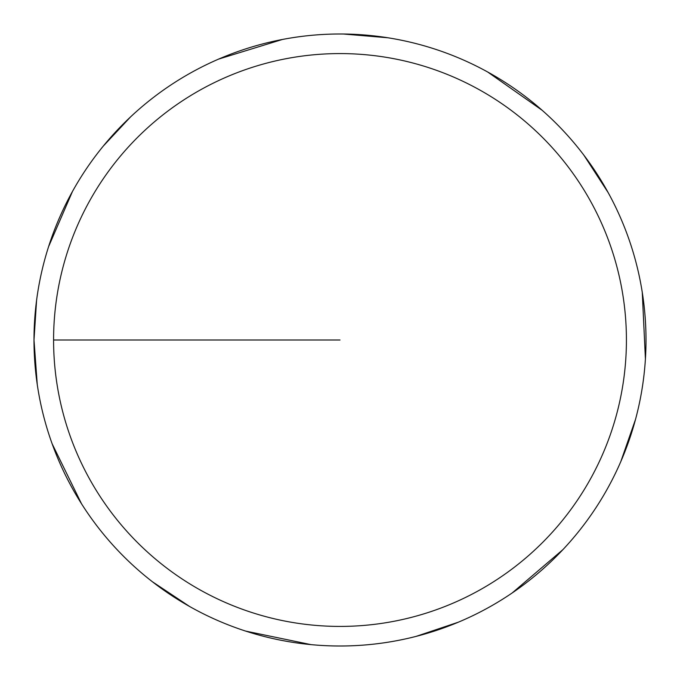 <?xml version="1.0" encoding="UTF-8"?>
<svg xmlns="http://www.w3.org/2000/svg" width="680" height="680" viewBox="0 0 680 680"><rect width="100%" height="100%" fill="white"/><g stroke="black" fill="none" stroke-linecap="round" stroke-linejoin="round"><path stroke-width="1.02" d="M53.584 340A286.416 286.416 0 0 1 483.208 91.953A286.416 286.416 0 0 1 483.208 588.047A286.416 286.416 0 0 1 53.584 340L340 340M36.592 300.245L34 340A306 306 0 0 1 493 74.996A306 306 0 0 1 493 605.005A306 306 0 0 1 34 340L37.255 384.531M52.173 443.87L81.507 503.769M152.447 581.791L189.635 606.509M245.667 631.1L310.973 644.623M416.1 636.387L458.422 622.158M512.193 592.952L562.904 549.644M620.832 461.524L635.528 419.365M645.413 358.98L642.269 292.357M608.149 192.584L583.84 155.125M542.189 110.313L487.619 71.961M387.872 37.765L343.375 34.017M282.429 39.465L218.688 59.075M130.526 116.934L103.326 146.038M72.462 191.471L48.586 246.653"/></g></svg>

